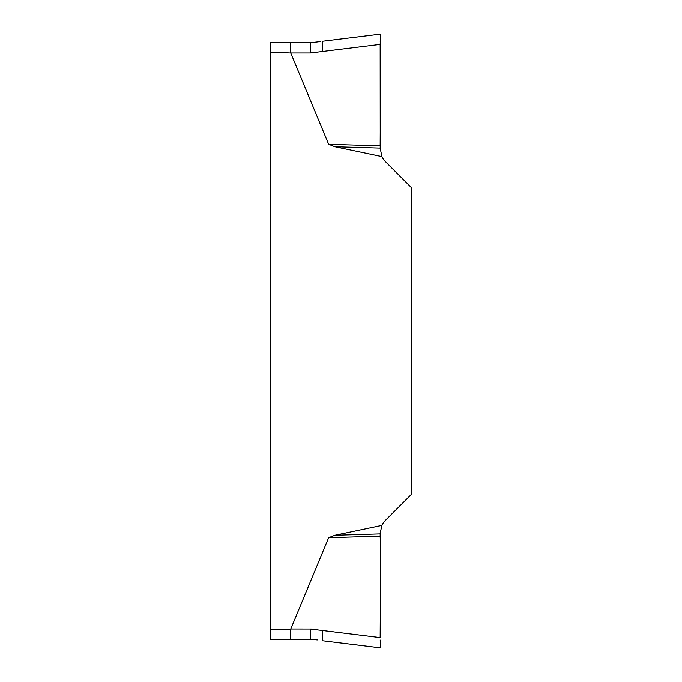 <?xml version="1.0" encoding="UTF-8"?>
<svg xmlns="http://www.w3.org/2000/svg" width="682" height="682" viewBox="0 0 682 682"><rect width="100%" height="100%" fill="white"/><g stroke="black" fill="none" stroke-linecap="round" stroke-linejoin="round"><path stroke-width="0.51" stroke-dasharray="3.41 2.56" d="M381.929 525.362L380.164 533.87L334.93 535.234L381.929 525.362A18.354 18.354 0 0 1 385.543 520.221L411.877 493.887L411.877 188.113L385.543 161.779A18.354 18.354 0 0 1 381.929 156.638L334.93 146.766L380.164 148.13L381.929 156.638M334.93 535.234L328.656 537.663L290.66 629.426L270.123 629.426L270.123 42.778L290.66 42.778L290.66 52.574L270.123 52.574M380.888 34.1L322.629 41.252L322.629 51.474L310.387 53L290.754 53L328.656 144.337L334.93 146.766M380.164 533.87L380.437 586.563M328.656 537.663L380.164 536.103M380.368 611.063L380.164 637.593L315.877 629.477M315.706 629.452L311.529 629.026M380.206 640.074L380.283 641.745M380.42 643.535L380.616 645.573M322.629 630.526L322.629 640.748L380.888 647.9M380.164 144.439L380.164 145.897L328.656 144.337M380.164 145.897L380.164 148.13M322.629 51.474L380.164 44.407L380.368 70.937M380.437 95.437L380.232 141.524M380.42 38.465L380.283 40.255M380.206 41.926L380.471 37.894M270.123 629.426L270.123 639.222L290.66 639.222L290.66 629.426M290.66 639.222L310.387 639.222L317.292 639.921M310.387 53L310.387 42.778L290.66 42.778M320.182 41.602L315.689 42.335M310.387 639.222L310.387 629L290.754 629"/><path stroke-width="1.02" d="M270.123 52.574L270.123 42.778L290.66 42.778L290.754 53L270.123 52.574L270.123 639.222L290.66 639.222L290.754 629L328.656 537.663L334.93 535.234L381.929 525.362A18.354 18.354 0 0 1 385.543 520.221L411.877 493.887L411.877 188.113L385.543 161.779A18.354 18.354 0 0 1 381.929 156.638L334.93 146.766L328.656 144.337L290.754 53L310.387 53L322.629 51.474L322.629 41.252L380.888 34.1M380.616 645.573L380.888 647.9L322.629 640.748L322.629 630.526L380.164 637.593L380.633 549.811L380.164 536.103L328.656 537.663M380.164 536.103L380.164 533.205L381.929 525.362M334.93 535.234L380.164 533.87M322.629 630.526L310.387 629L310.387 639.222L290.66 639.222M380.437 586.563L380.368 611.063M311.529 629.026L290.754 629M380.888 647.9L380.206 640.074M380.283 641.745L380.42 643.535M381.929 156.638L380.164 148.13L334.93 146.766M380.164 148.13L380.633 132.189L380.164 144.439M328.656 144.337L380.164 145.897L380.445 83.187C380.65 67.654 379.542 47.757 380.744 35.345L380.164 44.407L380.232 141.524M380.368 70.937L380.164 44.407L322.629 51.474M380.42 38.465L380.88 34.185L380.164 44.407L380.437 95.437M380.283 40.255L380.206 41.926M290.66 42.778L310.387 42.778L320.182 41.602M315.689 42.335L310.387 42.778L310.387 53M317.292 639.921L310.387 639.222M270.123 629.426L290.66 629.426"/></g></svg>

